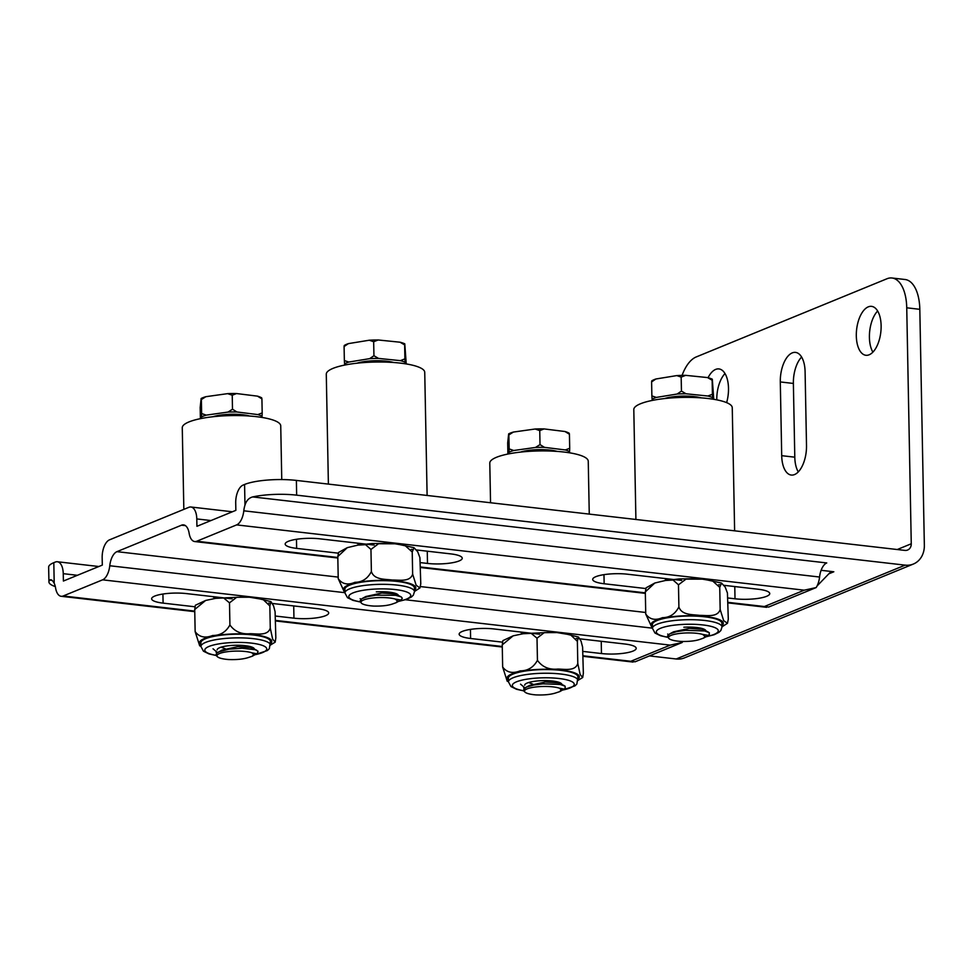 <?xml version="1.0" encoding="UTF-8"?>
<svg xmlns="http://www.w3.org/2000/svg" width="973" height="973" viewBox="0 0 973 973"><rect width="100%" height="100%" fill="white"/><g stroke="black" fill="none" stroke-linecap="round" stroke-linejoin="round"><path stroke-width="1.46" d="M877.634 311.019A24.617 12.163 -83.4 0 0 872.903 352.141M881.124 325.748A24.617 12.163 96.6 0 1 865.909 355.279A24.617 12.163 96.6 0 1 856.629 329.433A24.617 12.163 96.6 0 1 871.528 306.361A24.617 12.163 96.6 0 1 881.124 325.748M725.007 373.571A24.617 12.163 -83.4 0 0 716.785 399.854M708.064 377.706A24.617 12.163 96.6 0 1 718.913 368.925A24.617 12.163 96.6 0 1 728.497 388.3A24.617 12.163 96.6 0 1 726.624 402.64M805.097 371.771L806.508 445.512A24.617 12.163 96.6 0 1 791.292 475.055A24.617 12.163 96.6 0 1 781.708 455.68L780.297 381.939A24.617 12.163 96.6 0 1 795.5 352.396A24.617 12.163 96.6 0 1 805.097 371.771M801.606 357.042A24.617 12.163 -83.4 0 0 793.372 383.447L794.795 457.176A24.617 12.163 -83.4 0 0 798.286 471.917M649.441 655.911L676.211 658.989A22.732 19.059 67.7 0 0 684.408 657.894L913.343 564.048A22.732 19.059 -112.3 0 1 905.145 565.143L296.656 495.16L296.376 480.419A37.874 8.648 178.9 0 0 244.576 484.469L244.977 505.121C246.376 500.621 248.954 497.884 252.688 496.923A37.874 8.648 -1.1 0 1 296.656 495.16M296.376 480.419L904.866 550.402A7.577 6.349 67.7 0 0 907.59 550.037A7.577 6.349 67.7 0 0 911.263 543.773L906.739 307.809L919.813 309.317L924.35 545.281A22.732 19.059 -112.3 0 1 913.343 564.048M919.813 309.317A37.874 18.718 -83.4 0 0 905.072 279.506L891.986 277.998A37.874 18.718 96.6 0 1 906.739 307.809M338.203 577.111L116.942 551.655A15.154 7.492 -83.4 0 0 109.767 565.751A15.154 7.492 96.6 0 1 102.591 579.835L63.184 595.987A15.154 7.492 96.6 0 1 61.177 596.291A15.154 7.492 96.6 0 1 55.583 587.96A15.154 7.492 -83.4 0 0 54.208 583.326L53.807 562.674A37.874 8.648 178.9 0 0 48.65 567.162L48.93 581.915A37.874 8.648 -1.1 0 1 49.708 580.127L50.766 579.713M53.807 562.674L55.327 562.053A15.154 7.492 96.6 0 1 57.346 561.749A15.154 7.492 96.6 0 1 63.245 573.669L77.402 575.298M63.245 573.669L63.391 581.039L102.311 565.094L102.165 557.711A15.154 7.492 96.6 0 1 109.511 539.845L188.871 507.31A15.154 7.492 96.6 0 1 190.89 507.006A15.154 7.492 96.6 0 1 196.789 518.925L210.946 520.555M196.789 518.925L196.935 526.308L235.855 510.351L235.709 502.98A15.154 7.492 96.6 0 1 243.055 485.101L244.576 484.469M116.942 551.655L181.525 525.189L185.429 525.639M244.977 505.121A15.154 7.492 -83.4 0 0 243.797 510.813A15.154 7.492 96.6 0 1 236.621 524.897L196.728 541.243A15.154 7.492 96.6 0 1 194.709 541.547A15.154 7.492 96.6 0 1 189.127 533.216A15.154 7.492 -83.4 0 0 183.544 524.885A15.154 7.492 -83.4 0 0 181.525 525.189M682.073 375.383A37.874 18.718 96.6 0 1 696.169 356.969L886.95 278.764A37.874 18.718 96.6 0 1 891.986 277.998M55.315 586.561A37.874 8.648 -1.1 0 1 48.93 581.915M52.116 580.407L49.708 580.127C50.912 579.057 52.42 580.127 54.208 583.326M821.103 570.3L833.825 571.771A7.577 6.349 67.7 0 0 831.088 572.124A7.577 6.349 67.7 0 0 829.239 573.389L817.527 585.503A22.732 19.059 -112.3 0 1 817.101 585.928M816.177 587.558L804.257 590.185L764.377 606.532L768.646 607.055L772.951 605.279A22.732 19.059 67.7 0 0 773.049 605.242L811.969 589.285A22.732 19.059 -112.3 0 1 811.871 589.334L816.177 587.558A15.154 7.492 -83.4 0 0 819.57 577.025A15.154 7.492 96.6 0 1 826.746 562.941L252.688 496.923M723.912 585.308L758.283 589.261A23.109 5.279 -1.1 0 1 769.752 593.579A23.109 5.279 -1.1 0 1 758.198 598.383A23.109 5.279 -1.1 0 1 735.016 598.796L727.889 597.981M645.707 588.531L604.148 583.751A23.109 5.279 -1.1 0 1 592.691 579.422A23.109 5.279 -1.1 0 1 604.233 574.617A23.109 5.279 -1.1 0 1 627.427 574.204L681.672 580.443M718.755 584.712L719.898 584.846M338.19 553.163L296.631 548.383A23.109 5.279 -1.1 0 1 285.174 544.053A23.109 5.279 -1.1 0 1 296.729 539.249A23.109 5.279 -1.1 0 1 319.91 538.835L374.155 545.075M411.238 549.344L412.382 549.477M416.395 549.94L450.767 553.892A23.109 5.279 -1.1 0 1 462.236 558.21A23.109 5.279 -1.1 0 1 450.681 563.014A23.109 5.279 -1.1 0 1 427.5 563.428L420.372 562.613M682.146 642.508L670.239 645.123L630.832 661.275L635.101 661.798L639.407 660.022A22.732 19.059 67.7 0 0 639.504 659.986L678.424 644.029A22.732 19.059 -112.3 0 1 678.327 644.077L682.146 642.508A15.154 7.492 -83.4 0 0 682.754 641.487M194.843 606.775L163.099 603.126A23.109 5.279 -1.1 0 1 151.63 598.796A23.109 5.279 -1.1 0 1 163.184 593.992A23.109 5.279 -1.1 0 1 186.366 593.579L232.061 598.833M268.694 603.053L269.971 603.199M272.367 603.467L317.222 608.636A23.109 5.279 -1.1 0 1 328.692 612.954A23.109 5.279 -1.1 0 1 317.137 617.758A23.109 5.279 -1.1 0 1 293.955 618.171L275.42 616.043M502.36 642.144L470.604 638.483A23.109 5.279 -1.1 0 1 459.147 634.165A23.109 5.279 -1.1 0 1 470.701 629.361A23.109 5.279 -1.1 0 1 493.883 628.947L539.577 634.201M576.211 638.422L577.488 638.568M579.884 638.835L624.739 643.992A23.109 5.279 -1.1 0 1 636.208 648.322A23.109 5.279 -1.1 0 1 624.654 653.126A23.109 5.279 -1.1 0 1 601.472 653.54L582.936 651.411M281.756 479.567L280.735 425.882A49.246 11.238 178.9 0 0 280.601 425.104A49.246 11.238 178.9 0 0 229.567 415.617A49.246 11.238 178.9 0 0 182.267 427.767L183.836 509.378M212.941 416.748A22.732 5.193 -1.1 0 1 249.66 416.043M218.767 597.933L220.263 597.483M215.544 598.383L212.759 596.619M219.387 597.373L217.088 598.152M201.143 398.504A32.717 7.468 -1.1 0 1 205.862 396.692L201.362 399.538L201.143 398.504L200.17 407.553L200.389 418.67M232.231 395.22L227.633 393.639A32.717 7.468 -1.1 0 1 236.561 393.554L232.231 395.22L232.498 409.232L236.913 411.98A32.717 7.468 178.9 0 0 227.986 412.078L232.498 409.232M261.701 397.872L261.919 398.906L257.492 396.145A32.717 7.468 -1.1 0 1 261.701 397.872M201.496 416.943L201.63 413.549L206.215 415.13A32.717 7.468 178.9 0 0 201.496 416.943L201.265 418.499M262.187 412.917L262.053 416.31A32.717 7.468 178.9 0 0 257.845 414.583L262.187 412.917L261.919 398.906M261.883 417.417L262.053 416.31M257.845 414.583L236.913 411.98M227.986 412.078L206.215 415.13M257.492 396.145L236.561 393.554M227.633 393.639L205.862 396.692M201.63 413.549L201.362 399.538M251.958 652.834L256.641 653.734L252.262 656.24L253.673 654.379L251.958 652.834A18.937 4.33 -1.1 0 0 228.521 651.569A18.937 4.33 -1.1 0 0 217.502 656.787L217.003 656.337M217.161 652.81L216.115 652.336L217.125 652.834M221.929 647.519L225.274 648.76M251.375 648.882L251.229 647.568L237.85 646.631L222.026 650.073L216.736 653.175L216.006 654.695L216.748 656.118M228.533 659.536C236.597 659.84 243.141 659.195 248.176 657.59L252.262 656.24M213.038 648.796L217.478 652.567M257.602 652.847L258.015 651.241L255.315 649.721L242.18 648.261L228.91 649.173L218.256 652.092M228.497 659.536A18.937 4.33 -1.1 0 1 217.502 656.787M253.552 655.133L267.405 650.536L269.363 648.626L270.409 641.475A34.773 7.942 178.9 0 0 231.209 634.347A34.773 7.942 178.9 0 0 200.864 642.812L200.937 646.498L203.454 651.205L209 653.905L216.274 655.534M217.149 649.879A18.621 4.257 -1.1 0 1 233.398 645.342A18.621 4.257 -1.1 0 1 254.391 649.125M194.722 609.524L195.366 605.267L205.619 600.463L194.722 609.524L195.147 631.647C199.283 637.157 205.121 638.446 212.673 635.491C220.275 635.527 226.028 632.024 229.92 624.958C234.7 631.611 241.474 634.518 250.231 633.703C256.945 633.703 267.843 636.184 270.275 628.084L272.647 639.139L275.189 642.156L275.833 637.887L275.091 611.762L273.559 605.814L270.932 601.642L269.849 605.96L263.087 599.477L249.538 597.215L236.719 597.264L229.494 602.846L223.693 597.981L215.58 598.371L205.619 600.463M199.684 645.792L195.147 631.647M229.494 602.846L229.92 624.958M269.849 605.96L270.275 628.084M398.431 601.448L406.665 599.356L411.457 596.972L413.355 595.111L414.486 591.62L414.413 587.935A34.773 7.942 178.9 0 0 373.182 580.917A34.773 7.942 178.9 0 0 344.868 589.273L344.941 592.958L347.458 597.665L353.017 600.377L360.265 601.995M376.332 591.864A18.621 4.257 -1.1 0 1 398.395 595.5M344.649 592.679L338.227 578.68C342.18 584.141 347.75 585.357 354.938 582.304C362.187 582.255 367.672 578.667 371.382 571.565C374.179 580.03 385.272 579.069 392.155 580.017C399.015 579.92 410.168 582.255 412.649 574.119L416.152 585.26L419.971 587.923L420.774 583.776L419.922 557.663L417.709 551.752L414.012 547.702L412.224 551.995L405.023 545.512L395.002 543.798L378.509 543.737L370.956 549.441L365.568 544.673L358.015 545.087L347.288 547.653L337.801 556.556L338.616 552.421L347.288 547.653M412.224 551.995L412.649 574.119M370.956 549.441L371.382 571.565M337.801 556.556L338.227 578.68M427.111 495.452L424.739 372.343A49.246 11.238 178.9 0 0 357.115 363.184A49.246 11.238 178.9 0 0 326.283 374.228L328.387 484.104M356.945 363.209A22.732 5.193 -1.1 0 1 393.664 362.503M362.321 544.454L364.036 543.919M359.694 544.819L356.884 543.092M363.184 543.822L360.764 544.661M344.089 346.534L344.247 345.5A32.717 7.468 -1.1 0 1 348.407 343.615L344.089 346.534L344.357 360.545L348.76 362.053A32.717 7.468 178.9 0 0 344.6 363.938L344.357 360.545M373.668 341.73L369.266 340.222A32.717 7.468 -1.1 0 1 378.181 339.978L373.668 341.73L373.936 355.741L378.546 358.417A32.717 7.468 178.9 0 0 369.618 358.66L373.936 355.741M406.24 363.938L404.792 343.846L404.634 344.88L400.025 342.204A32.717 7.468 -1.1 0 1 404.792 343.846M404.902 358.891L405.145 362.284A32.717 7.468 178.9 0 0 400.377 360.642L404.902 358.891L404.634 344.88M405.413 363.805L405.145 362.284M400.377 360.642L378.546 358.417M369.618 358.66L348.76 362.053M344.6 363.938L344.807 365.057M400.025 342.204L378.181 339.978M369.266 340.222L348.407 343.615M395.184 599.052L400.864 600.037L396.157 602.676L397.543 600.973L395.184 599.052A18.937 4.33 -1.1 0 0 371.905 598.103A18.937 4.33 -1.1 0 0 361.518 603.248L359.961 601.095L361.859 598.699L367.344 596.668L375.894 595.172L395.622 595.306L401.253 596.923L402.287 598.213L401.618 599.307M395.366 595.269L395.269 593.944L381.854 593.007L366.006 596.473M361.518 603.248A18.937 4.33 -1.1 0 0 373.814 606.082C382.036 606.252 388.397 605.498 392.934 603.832L396.157 602.676M589.261 514.097L588.251 461.251A49.246 11.238 178.9 0 0 588.118 460.472A49.246 11.238 178.9 0 0 537.084 450.986A49.246 11.238 178.9 0 0 489.784 463.136L490.55 502.749M520.458 452.117A22.732 5.193 -1.1 0 1 557.176 451.411M526.284 633.301L527.78 632.851M523.06 633.751L520.275 631.988M526.904 632.742L524.605 633.52M508.66 433.873A32.717 7.468 -1.1 0 1 513.379 432.061L508.867 434.907L508.66 433.873L507.687 442.922L507.906 454.038M539.747 430.589L535.15 429.008A32.717 7.468 -1.1 0 1 544.077 428.923L539.747 430.589L540.015 444.6L544.43 447.349A32.717 7.468 178.9 0 0 535.503 447.446L540.015 444.6M569.217 433.24L569.436 434.274L565.009 431.513A32.717 7.468 -1.1 0 1 569.217 433.24M509.013 452.311L509.147 448.918L513.732 450.499A32.717 7.468 178.9 0 0 509.013 452.311L508.782 453.868M569.704 448.285L569.57 451.679A32.717 7.468 178.9 0 0 565.362 449.952L569.704 448.285L569.436 434.274M569.4 452.786L569.57 451.679M565.362 449.952L544.43 447.349M535.503 447.446L513.732 450.499M565.009 431.513L544.077 428.923M535.15 429.008L513.379 432.061M509.147 448.918L508.867 434.907M559.475 688.203L564.158 689.103L559.779 691.608L561.19 689.748L559.475 688.203A18.937 4.33 -1.1 0 0 536.038 686.938A18.937 4.33 -1.1 0 0 525.019 692.156L524.52 691.706M524.678 688.166L523.632 687.704L524.642 688.203M529.446 682.888L532.79 684.128M558.891 684.25L558.745 682.937L545.366 682L529.543 685.442M536.05 694.904C544.114 695.209 550.657 694.564 555.692 692.958L559.779 691.608M520.555 684.165L524.994 687.935M565.118 688.215L565.131 686.184L560.205 684.469L543.019 683.824L533.909 684.98L526.612 687.047L523.802 689.103L524.265 691.475M536.014 694.904A18.937 4.33 -1.1 0 1 525.019 692.156M561.068 690.502L574.921 685.904L576.88 683.995L577.926 676.843A34.773 7.942 178.9 0 0 538.726 669.716A34.773 7.942 178.9 0 0 508.38 678.181L508.453 681.866L510.971 686.561L516.517 689.273L523.79 690.903M524.666 685.247A18.621 4.257 -1.1 0 1 540.915 680.711A18.621 4.257 -1.1 0 1 561.908 684.493M502.238 644.892L502.883 640.635L513.136 635.831L502.238 644.892L502.664 667.016C506.799 672.525 512.637 673.815 520.19 670.859C527.792 670.896 533.545 667.381 537.437 660.326C542.216 666.979 548.991 669.886 557.748 669.071C564.462 669.059 575.359 671.552 577.792 663.452L580.151 674.508L582.705 677.524L583.35 673.255L582.608 647.13L581.076 641.183L578.449 637.011L577.366 641.329L570.604 634.846L557.055 632.584L544.235 632.632L537.011 638.203L531.209 633.35L523.097 633.739L513.136 635.831M507.188 681.161L502.664 667.016M537.011 638.203L537.437 660.326M577.366 641.329L577.792 663.452M705.948 636.816L714.182 634.724L718.974 632.341L720.871 630.48L722.002 626.989L721.93 623.304A34.773 7.942 178.9 0 0 680.699 616.286A34.773 7.942 178.9 0 0 652.384 624.642L652.457 628.327L654.975 633.034L660.533 635.734L667.782 637.364M683.837 627.232A18.621 4.257 -1.1 0 1 705.912 630.869M652.165 628.047L645.744 614.048C649.696 619.509 655.267 620.725 662.455 617.673C669.704 617.624 675.189 614.036 678.899 606.933C681.696 615.398 692.788 614.437 699.672 615.386C706.532 615.289 717.685 617.624 720.166 609.487L723.669 620.628L727.476 623.292L728.29 619.144L727.439 593.031L725.226 587.12L721.528 583.07L719.74 587.364L712.54 580.881L702.518 579.166L686.026 579.093L678.473 584.809L673.085 580.042L665.52 580.455L654.805 583.022L645.318 591.925L646.133 587.789L654.805 583.022M719.74 587.364L720.166 609.487M678.473 584.809L678.899 606.933M645.318 591.925L645.744 614.048M734.627 530.82L732.255 407.711A49.246 11.238 178.9 0 0 664.632 398.553A49.246 11.238 178.9 0 0 633.8 409.597L635.904 519.46M664.462 398.577A22.732 5.193 -1.1 0 1 701.18 397.872M669.838 579.823L671.552 579.276M667.21 580.188L664.401 578.461M670.701 579.178L668.281 580.03M651.606 381.903L651.764 380.869A32.717 7.468 -1.1 0 1 655.924 378.984L651.606 381.903L651.874 395.914L656.276 397.422A32.717 7.468 178.9 0 0 652.117 399.295L651.874 395.914M681.173 377.098L676.782 375.59A32.717 7.468 -1.1 0 1 685.697 375.347L681.173 377.098L681.453 391.11L686.05 393.785A32.717 7.468 178.9 0 0 677.135 394.029L681.453 391.11M713.756 399.307L712.309 379.215L712.151 380.248L707.541 377.573A32.717 7.468 -1.1 0 1 712.309 379.215M712.418 394.26L712.662 397.653A32.717 7.468 178.9 0 0 707.894 396.011L712.418 394.26L712.151 380.248M712.929 399.173L712.662 397.653M707.894 396.011L686.05 393.785M677.135 394.029L656.276 397.422M652.117 399.295L652.324 400.426M707.541 377.573L685.697 375.347M676.782 375.59L655.924 378.984M702.701 634.42L708.38 635.405L703.674 638.045L705.06 636.342L702.701 634.42A18.937 4.33 -1.1 0 0 679.422 633.472A18.937 4.33 -1.1 0 0 669.023 638.616L667.563 635.904L669.813 633.812L676.588 631.635L685.479 630.334L704.659 630.942L709.329 632.705L709.135 634.676M702.883 630.638L702.774 629.312L689.37 628.376L673.511 631.83L669.679 633.897M669.023 638.616A18.937 4.33 -1.1 0 0 681.331 641.45C689.553 641.621 695.914 640.866 700.451 639.2L703.674 638.045M780.297 381.939L793.372 383.447M794.795 457.176L781.708 455.68M905.145 565.143L676.211 658.989M911.263 543.773L897.252 549.526M828.838 573.815L833.825 571.771M645.719 612.479L420.567 586.585M819.57 577.025L243.797 510.813M236.621 524.897L804.257 590.185M735.016 598.796L734.773 586.549M604.148 583.751L603.978 574.654M296.631 548.383L296.461 539.285M427.5 563.428L427.256 551.18M109.767 565.751L344.564 592.642M405.461 599.757L652.457 628.169M102.591 579.835L670.239 645.123M163.099 603.126L162.917 594.029M293.955 618.171L293.712 605.924M470.604 638.483L470.433 629.397M601.472 653.54L601.229 641.292M764.377 606.532L727.974 602.348M645.342 592.849L420.458 566.979M337.826 557.48L196.728 541.243M630.832 661.275L583.022 655.778M502.263 646.486L275.505 620.409M194.746 611.117L63.184 595.987M216.176 655.352A30.99 7.079 -1.1 0 1 213.646 644.965A30.99 7.079 -1.1 0 1 259.377 644.503A30.99 7.079 -1.1 0 1 253.625 654.975M270.482 645.16A34.773 7.942 178.9 0 0 231.282 638.033A34.773 7.942 178.9 0 0 200.937 646.498M270.445 643.737A36.159 8.258 178.9 0 0 235.478 633.885A36.159 8.258 178.9 0 0 200.9 645.075M360.168 601.813A30.99 7.079 -1.1 0 1 349.757 594.783A30.99 7.079 -1.1 0 1 374.033 589.127A30.99 7.079 -1.1 0 1 408.015 592.545A30.99 7.079 -1.1 0 1 398.869 601.205M414.486 591.62A34.773 7.942 178.9 0 0 373.255 584.603A34.773 7.942 178.9 0 0 344.941 592.958M414.462 590.197A36.159 8.258 178.9 0 0 372.927 580.613A36.159 8.258 178.9 0 0 344.916 591.535M523.693 690.721A30.99 7.079 -1.1 0 1 520.737 680.443A30.99 7.079 -1.1 0 1 566.079 679.677A30.99 7.079 -1.1 0 1 562.625 690.064M577.986 680.528A34.773 7.942 178.9 0 0 538.799 673.401A34.773 7.942 178.9 0 0 508.453 681.866M577.962 679.105A36.159 8.258 178.9 0 0 542.995 669.254A36.159 8.258 178.9 0 0 508.417 680.443M667.673 637.181A30.99 7.079 -1.1 0 1 657.274 630.151A30.99 7.079 -1.1 0 1 681.55 624.496A30.99 7.079 -1.1 0 1 715.532 627.913A30.99 7.079 -1.1 0 1 706.386 636.573M722.002 626.989A34.773 7.942 178.9 0 0 680.772 619.971A34.773 7.942 178.9 0 0 652.457 628.327M721.978 625.566A36.159 8.258 178.9 0 0 680.443 615.982A36.159 8.258 178.9 0 0 652.433 626.904M194.709 541.547L337.838 558.016M420.47 567.514L645.354 593.384M727.986 602.883L766.578 607.322M57.346 561.749L98.832 566.517M190.89 507.006L232.365 511.774M61.177 596.291L194.758 611.664M275.517 620.944L502.275 647.021M583.034 656.313L633.034 662.066M253.369 647.799L252.591 648.225M218.39 597.264L216.614 598.225M251.216 647.556L256.75 650.28M256.592 653.832L257.796 652.652M216.48 598.237L245.232 596.948M255.096 597.775L270.883 601.618M270.47 645.002L275.189 642.156M199.623 645.768L200.924 646.327M358.015 545.087L371.893 543.554L387.205 543.335M396.777 543.968L413.926 547.665M414.486 591.462L419.971 587.923M360.132 598.699L361.117 599.186M397.3 594.211L396.583 594.6M362.272 543.712L360.399 544.722M395.233 593.931L400.815 596.692M365.97 596.461L362.163 598.529M400.864 600.037L401.873 599.052M560.886 683.168L560.107 683.593M525.907 632.632L524.131 633.593M558.733 682.924L564.267 685.649M529.519 685.43L525.773 687.461M564.109 689.2L565.313 688.02M523.997 633.605L552.749 632.316M562.613 633.143L578.4 636.987M577.986 680.37L582.705 677.524M507.14 681.136L508.441 681.696M665.532 580.455L679.409 578.923L694.722 578.704M704.294 579.336L721.443 583.034M722.002 626.831L727.488 623.292M667.648 634.068L668.633 634.554M704.817 629.58L704.099 629.969M669.777 579.081L667.916 580.09M702.749 629.3L708.332 632.049M708.38 635.405L709.39 634.42"/></g></svg>
